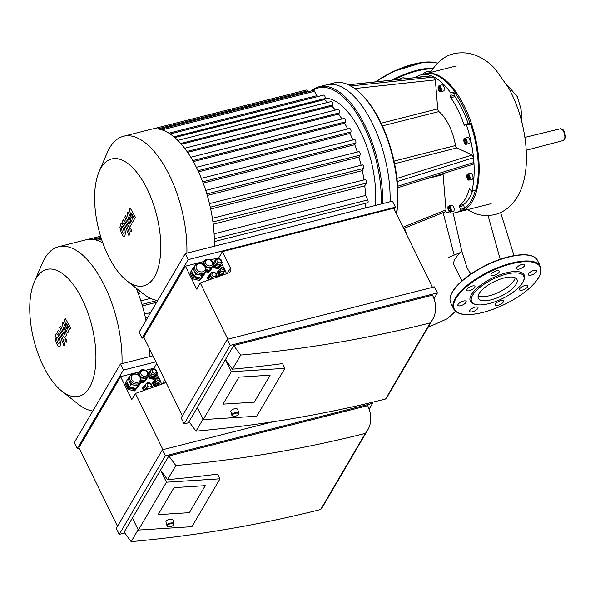 <?xml version="1.0" encoding="UTF-8"?>
<svg xmlns="http://www.w3.org/2000/svg" width="595" height="595" viewBox="0 0 595 595"><rect width="100%" height="100%" fill="white"/><g stroke="black" fill="none" stroke-linecap="round" stroke-linejoin="round"><path stroke-width="0.89" d="M375.267 205.483A72.471 33.045 -104.2 0 0 361.678 134.202A72.471 33.045 -104.2 0 0 325.093 98.19M318.459 96.412A79.715 36.347 -104.2 0 0 316.696 95.743L168.883 133.168M327.852 102.4A79.715 36.347 -104.2 0 0 324.305 99.677L174.752 137.542M335.401 110.075A79.715 36.347 -104.2 0 0 331.876 106.163L181.408 144.258M341.954 118.993A79.715 36.347 -104.2 0 0 338.585 114.121L187.618 152.35M347.748 128.981A79.715 36.347 -104.2 0 0 344.594 123.269L193.323 161.572M352.872 139.981A79.715 36.347 -104.2 0 0 349.979 133.481L198.522 171.829M357.342 152.03A79.715 36.347 -104.2 0 0 354.761 144.719L203.185 183.096M361.098 165.246A79.715 36.347 -104.2 0 0 358.904 157.05L207.268 195.443M363.976 179.906A79.715 36.347 -104.2 0 0 362.31 170.631L210.682 209.016M214.103 233.813L365.553 195.465A79.715 36.347 -104.2 0 0 364.765 185.826L213.211 224.203M365.583 207.938A79.715 36.347 -104.2 0 0 365.709 203.274M184.643 148.244L338.049 109.406A1.934 0.878 75.8 0 1 339.254 110.663A1.934 0.878 75.8 0 1 339.306 112.886L338.585 114.121M190.802 157.258L344.118 118.442A1.934 0.878 75.8 0 1 345.331 119.699A1.934 0.878 75.8 0 1 345.383 121.923L344.594 123.269M177.808 140.39L331.289 101.529A1.934 0.878 75.8 0 1 332.493 102.786A1.934 0.878 75.8 0 1 332.553 105.01L331.876 106.163M170.118 133.972L323.687 95.088A1.934 0.878 75.8 0 1 324.9 96.353A1.934 0.878 75.8 0 1 324.952 98.577L324.305 99.677M349.979 133.481L350.849 131.993A1.934 0.878 -104.2 0 0 350.797 129.769A1.934 0.878 -104.2 0 0 349.592 128.513L196.357 167.307M214.341 246.226A84.55 38.549 -104.2 0 0 214.364 240.514A84.55 38.549 -104.2 0 0 212.742 220.641A84.55 38.549 -104.2 0 0 209.923 205.602A84.55 38.549 -104.2 0 0 206.242 192.036A84.55 38.549 -104.2 0 0 201.861 179.66A84.55 38.549 -104.2 0 0 196.863 168.333A84.55 38.549 -104.2 0 0 191.27 158.032A84.55 38.549 -104.2 0 0 185.052 148.787A84.55 38.549 -104.2 0 0 178.136 140.725A84.55 38.549 -104.2 0 0 170.363 134.135A84.55 38.549 -104.2 0 0 159.891 129.316A84.55 38.549 -104.2 0 0 152.625 128.981A84.55 38.549 -104.2 0 0 150.885 129.331L123.425 136.285A84.55 38.549 -104.2 0 0 109.673 147.805A84.55 38.549 -104.2 0 0 107.212 152.699L99.09 171.68A65.45 29.847 -104.2 0 0 126.683 280.662A65.45 29.847 -104.2 0 0 157.437 218.439A65.45 29.847 -104.2 0 0 100.986 167.887A65.45 29.847 -104.2 0 0 99.09 171.68M365.553 195.465L367.74 199.935A1.934 0.878 75.8 0 1 367.636 202.783L214.379 241.592M307.831 91.808L307.414 90.946A1.934 0.878 -104.2 0 0 306.358 90.053L152.603 128.989M316.696 95.743L314.51 91.273A1.934 0.878 -104.2 0 0 313.461 90.38L159.787 129.293M354.761 144.719L355.736 143.06A1.934 0.878 -104.2 0 0 355.684 140.837A1.934 0.878 -104.2 0 0 354.471 139.572L201.341 178.344M358.904 157.05L360.012 155.154A1.934 0.878 -104.2 0 0 359.96 152.93A1.934 0.878 -104.2 0 0 358.748 151.673L205.729 190.415M362.31 170.631L363.612 168.407A1.934 0.878 -104.2 0 0 363.552 166.184A1.934 0.878 -104.2 0 0 362.348 164.927L209.455 203.639M364.765 185.826L366.364 183.104A1.934 0.878 -104.2 0 0 366.304 180.88A1.934 0.878 -104.2 0 0 365.099 179.623L212.385 218.291M396.575 214.044A83.583 38.11 -104.2 0 0 397.653 186.25A83.583 38.11 -104.2 0 0 397.267 181.535A83.583 38.11 -104.2 0 0 357.03 90.306L356.212 89.659A84.55 38.549 75.8 0 0 334.137 82.936L326.633 84.832A84.55 38.549 -104.2 0 1 369.889 118.569A84.55 38.549 -104.2 0 1 390.082 201.727A84.55 38.549 -104.2 0 0 369.889 118.569A84.55 38.549 -104.2 0 0 326.633 84.832L319.128 86.736A84.55 38.549 -104.2 0 0 311.289 90.938M382.585 203.631A84.55 38.549 -104.2 0 0 362.385 120.473A84.55 38.549 -104.2 0 0 319.128 86.736M381.246 203.966A83.583 38.11 -104.2 0 0 358.331 116.062A83.583 38.11 -104.2 0 0 312.635 90.596M126.683 280.662L142.86 293.484A84.55 38.549 -104.2 0 0 157.697 300.549M186.882 253.18A84.55 38.549 -104.2 0 0 166.689 170.021A84.55 38.549 -104.2 0 0 123.425 136.285M442.925 173.651A2.417 1.101 75.8 0 1 443.096 174.595L445.99 209.909L445.015 211.679M445.439 211.694L403.655 228.502M347.696 84.832L431.494 75.9A71.021 32.383 75.8 0 1 433.993 77.052L435.347 79.894L437.719 108.892A2.417 1.101 -104.2 0 0 438.887 111.592A36.236 16.519 75.8 0 1 455.51 145.53A2.417 1.101 -104.2 0 0 456.848 147.932L472.125 154.96L473.516 157.735A71.021 32.383 75.8 0 1 473.91 162.48L472.869 164.131M397.051 187.96L473.3 164.175M454.684 95.297L450.512 96.353L451.04 94.308L455.212 93.251L454.684 95.297A0.967 0.439 -104.2 0 0 454.952 96.621A66.194 30.181 75.8 0 1 468.183 123.634L464.018 124.69A0.967 0.439 -104.2 0 0 464.628 125.344A0.967 0.439 -104.2 0 0 464.702 125.314L465.84 124.519A0.967 0.439 75.8 0 1 465.907 124.489A0.967 0.439 75.8 0 1 466.532 125.166A71.021 32.383 75.8 0 1 473.516 157.735L397.267 181.535M464.018 124.69A66.194 30.181 -104.2 0 0 450.787 97.677L454.952 96.621M450.512 96.353A0.967 0.439 -104.2 0 0 450.787 97.677M350.477 86.022L433.993 77.052A71.021 32.383 75.8 0 1 450.757 92.969A0.967 0.439 75.8 0 1 451.04 94.308M464.799 138.181L467.715 137.445A3.139 1.435 75.8 0 1 469.678 139.49A3.139 1.435 75.8 0 1 469.767 143.105A3.139 1.435 75.8 0 1 469.254 143.529L466.339 144.273A3.139 1.435 -104.2 0 0 466.852 143.841A3.139 1.435 -104.2 0 0 466.755 140.227A3.139 1.435 -104.2 0 0 464.799 138.181L463.847 139.304C464.115 143.075 464.948 144.726 466.339 144.273M439.058 85.65L441.981 84.906A3.139 1.435 75.8 0 1 443.684 86.357A3.139 1.435 75.8 0 1 443.52 90.998L440.605 91.734A3.139 1.435 -104.2 0 0 440.769 87.093A3.139 1.435 -104.2 0 0 439.058 85.65L438.113 86.773C438.381 90.537 439.207 92.195 440.605 91.734M448.913 205.989L451.836 205.253A3.139 1.435 75.8 0 1 453.992 207.945A3.139 1.435 75.8 0 1 453.375 211.344L450.452 212.08A3.139 1.435 -104.2 0 0 451.07 208.681A3.139 1.435 -104.2 0 0 448.913 205.989C448.05 207.462 447.373 204.806 448.459 210.6L450.452 212.08M450.043 209.105L449.954 210.533L449.18 210.578L448.496 209.18L448.585 207.744L449.359 207.707L450.043 209.105M420.62 76.993A3.139 1.435 -104.2 0 0 420.219 76.978L423.134 76.242A3.139 1.435 75.8 0 1 424.101 76.621M438.641 88.834L438.731 87.406L439.504 87.361L440.188 88.759L440.099 90.195L439.326 90.232L438.641 88.834L440.055 88.477M448.496 209.18L449.909 208.823M449.18 210.578L449.961 210.377M439.326 90.232L440.107 90.031M464.807 139.699L465.654 140.48L465.997 142.116L465.491 142.964L464.65 142.183L464.308 140.546L464.807 139.699M467.73 173.956L470.645 173.219A3.139 1.435 75.8 0 1 472.609 175.265A3.139 1.435 75.8 0 1 472.698 178.879A3.139 1.435 75.8 0 1 472.185 179.303L469.269 180.047A3.139 1.435 -104.2 0 0 469.782 179.616A3.139 1.435 -104.2 0 0 469.686 176.001A3.139 1.435 -104.2 0 0 467.73 173.956L466.778 175.079C467.045 178.85 467.871 180.501 469.269 180.047M467.737 175.473L468.577 176.254L468.92 177.89L468.421 178.738L467.581 177.957L467.239 176.321L467.737 175.473M464.308 140.546L465.424 140.271M464.65 142.183L465.937 141.855M467.239 176.321L468.347 176.038M467.581 177.957L468.867 177.63M415.942 77.499A0.967 0.439 75.8 0 1 416.128 77.03A71.021 32.383 75.8 0 1 420.821 74.94A71.021 32.383 75.8 0 1 431.494 75.9L347.993 84.884M460.381 210.548L464.554 209.492A0.967 0.439 -104.2 0 0 464.636 208.324L460.463 209.373A0.967 0.439 75.8 0 1 460.381 210.548A71.021 32.383 75.8 0 1 455.688 212.638A71.021 32.383 75.8 0 1 445.246 211.768M460.463 209.373L459.541 206.658L463.713 205.602L464.628 208.317A0.967 0.439 75.8 0 1 464.636 208.324A70.054 31.944 75.8 0 0 475.353 190.281M472.527 190.995A66.194 30.181 75.8 0 1 463.78 204.435L459.615 205.491A0.967 0.439 -104.2 0 0 459.541 206.658M459.615 205.491A66.194 30.181 -104.2 0 0 469.284 189.024L469.819 188.883M397.653 186.25L473.91 162.48A71.021 32.383 75.8 0 1 471.917 190.913A0.967 0.439 75.8 0 1 471.694 191.203A0.967 0.439 75.8 0 1 471.277 190.95L469.916 189.002A0.967 0.439 -104.2 0 0 469.5 188.741A0.967 0.439 -104.2 0 0 469.284 189.024M471.694 191.203L475.859 190.147A0.967 0.439 -104.2 0 0 476.082 189.857L471.917 190.913M466.532 125.166L470.704 124.117A0.967 0.439 -104.2 0 0 470.08 123.433A0.967 0.439 -104.2 0 0 470.013 123.463L465.989 124.481M470.704 124.117A71.021 32.383 75.8 0 1 476.082 189.857M464.554 209.492A71.021 32.383 75.8 0 1 459.853 211.582L455.688 212.638M463.78 204.435A0.967 0.439 -104.2 0 0 463.713 205.602M470.005 123.448A70.054 31.944 75.8 0 0 455.212 93.251A0.967 0.439 -104.2 0 0 454.922 91.913L450.757 92.969M420.821 74.94L424.994 73.884A71.021 32.383 75.8 0 1 454.922 91.913M356.212 89.659A84.55 38.549 75.8 0 1 396.396 213.679M460.27 211.47A71.021 32.383 -104.2 0 0 460.686 211.374A71.021 32.383 -104.2 0 0 476.744 190.34A71.021 32.383 -104.2 0 0 466.844 111.622A71.021 32.383 -104.2 0 0 425.827 73.676A71.021 32.383 -104.2 0 0 425.41 73.787M406.95 235.218A71.021 32.383 -104.2 0 0 404.466 228.175M129.398 224.032L128.691 223.556L125.686 215.591L124.779 217.145L127.851 225.297L129.546 227.268L131.339 224.665L129.167 216.818L132.566 222.582L133.273 221.37L131.369 213.062L134.604 219.109L135.541 217.51L130.171 207.975L129.375 209.328L131.294 217.777L127.843 211.924L127.047 213.278L129.68 223.549L129.197 224.233M123.351 233.456L123.968 233.233L124.199 232.013L123.373 228.904L122.124 226.479L121.514 226.695L121.276 227.922L122.109 231.061L123.351 233.456L123.968 233.233M122.124 226.479L121.514 226.695M125.53 232.474L124.288 227.35L122.206 223.616L121.358 223.4L120.547 224.137L119.945 227.468L121.202 232.608L123.269 236.327L124.11 236.535L124.935 235.791L125.53 232.474M123.634 223.043L124.34 223.519L128.907 235.665L129.814 234.11L125.188 221.801L123.485 219.808L122.384 221.236L123.284 223.638L123.834 222.85M129.941 228.644L130.141 231.128L131.45 231.73L131.25 229.246L129.941 228.644L130.238 228.391M64.535 334.494L63.821 334.026L60.824 326.053L59.909 327.607L62.988 335.759L64.684 337.737L66.476 335.126L64.305 327.28L67.696 333.044L68.41 331.832L66.506 323.524L69.741 329.571L70.679 327.971L65.301 318.437L64.505 319.79L66.432 328.239L62.981 322.386L62.185 323.739L64.818 334.011L64.327 334.695M58.489 343.917L59.106 343.694L59.336 342.482L58.511 339.366L57.254 336.941L56.644 337.157L56.406 338.384L57.246 341.523L58.489 343.917L59.106 343.694M57.254 336.941L56.644 337.157M60.668 342.936L59.418 337.819L57.336 334.078L56.495 333.862L55.685 334.598L55.075 337.93L56.332 343.07L58.407 346.788L59.247 346.997L60.065 346.253L60.668 342.936M58.771 333.505L59.478 333.988L64.044 346.126L64.952 344.572L60.326 332.263L58.622 330.277L57.514 331.698L58.422 334.1L58.972 333.312M65.071 339.105L65.279 341.589L66.588 342.192L66.38 339.708L65.071 339.105L65.376 338.853M141.833 292.673L138.323 293.558M156.678 302.29L142.406 305.904M146.72 319.255L145.812 319.478M102.794 242.901A84.55 38.549 -104.2 0 0 95.029 239.778A84.55 38.549 -104.2 0 0 87.763 239.443A84.55 38.549 -104.2 0 0 86.022 239.792L58.563 246.746A84.55 38.549 -104.2 0 0 44.803 258.267A84.55 38.549 -104.2 0 0 42.349 263.161L34.22 282.142A65.45 29.847 -104.2 0 0 61.813 391.123A65.45 29.847 -104.2 0 0 92.575 328.901A65.45 29.847 -104.2 0 0 36.124 278.348A65.45 29.847 -104.2 0 0 34.22 282.142M149.479 356.688A84.55 38.549 -104.2 0 0 149.501 350.976A84.55 38.549 -104.2 0 0 149.442 348.663M146.013 320.445A84.55 38.549 -104.2 0 0 145.061 316.064A84.55 38.549 -104.2 0 0 141.379 302.498A84.55 38.549 -104.2 0 0 136.999 290.122A84.55 38.549 -104.2 0 0 136.24 288.24M61.813 391.123L77.99 403.946A84.55 38.549 -104.2 0 0 92.835 411.011M122.02 363.642A84.55 38.549 -104.2 0 0 101.827 280.483A84.55 38.549 -104.2 0 0 58.563 246.746M534.303 273.707A4.589 1.711 -26.1 0 1 528.345 274.786A4.589 1.711 -26.1 0 1 531.714 271.231A4.589 1.711 -26.1 0 1 536.586 270.747A4.589 1.711 -26.1 0 1 534.303 273.707M524.619 265.705A4.589 1.711 -26.1 0 1 520.342 268.709A4.589 1.711 -26.1 0 1 516.542 268.732A4.589 1.711 -26.1 0 1 519.904 265.169A4.589 1.711 -26.1 0 1 524.783 264.693A4.589 1.711 -26.1 0 1 524.619 265.705M498.907 270.814A4.589 1.711 -26.1 0 1 499.257 271.149A4.589 1.711 -26.1 0 1 495.888 274.712A4.589 1.711 -26.1 0 1 491.016 275.188A4.589 1.711 -26.1 0 1 493.835 271.922A4.589 1.711 -26.1 0 1 498.907 270.814M472.222 286.039A4.589 1.711 -26.1 0 1 474.974 286.351A4.589 1.711 -26.1 0 1 471.604 289.906A4.589 1.711 -26.1 0 1 466.725 290.39A4.589 1.711 -26.1 0 1 472.222 286.039M460.188 302.461A4.589 1.711 -26.1 0 1 466.145 301.382A4.589 1.711 -26.1 0 1 462.776 304.938A4.589 1.711 -26.1 0 1 457.905 305.421A4.589 1.711 -26.1 0 1 460.188 302.461M469.872 310.456A4.589 1.711 -26.1 0 1 474.148 307.459A4.589 1.711 -26.1 0 1 477.949 307.437A4.589 1.711 -26.1 0 1 474.587 310.992A4.589 1.711 -26.1 0 1 469.708 311.475A4.589 1.711 -26.1 0 1 469.872 310.456M495.583 305.354A4.589 1.711 -26.1 0 1 495.233 305.012A4.589 1.711 -26.1 0 1 498.603 301.457A4.589 1.711 -26.1 0 1 503.474 300.973A4.589 1.711 -26.1 0 1 500.655 304.246A4.589 1.711 -26.1 0 1 495.583 305.354M522.269 290.129A4.589 1.711 -26.1 0 1 519.517 289.817A4.589 1.711 -26.1 0 1 522.886 286.262A4.589 1.711 -26.1 0 1 527.765 285.779A4.589 1.711 -26.1 0 1 522.269 290.129M475.717 304.469L474.594 304.186A29.958 11.179 -26.1 0 1 492.325 278.043A29.958 11.179 -26.1 0 1 523.853 280.059L523.384 281.123A28.991 10.822 -26.1 0 1 522.648 282.558A28.991 10.822 -26.1 0 1 501.094 299.226A28.991 10.822 -26.1 0 1 475.717 304.469A28.991 10.822 -26.1 0 1 492.883 279.174A28.991 10.822 -26.1 0 1 523.384 281.123M515.173 277.805A21.472 8.018 -26.1 0 1 514.199 280.171A21.472 8.018 -26.1 0 1 496.951 293.097A21.472 8.018 -26.1 0 1 478.135 295.946M516.17 284.194A21.472 8.018 -26.1 0 1 496.148 298.251A21.472 8.018 -26.1 0 1 478.35 298.333A21.472 8.018 -26.1 0 1 494.11 281.688A21.472 8.018 -26.1 0 1 516.929 279.442A21.472 8.018 -26.1 0 1 516.17 284.194M430.334 72.531A4.589 1.711 153.9 0 0 430.326 71.876A4.589 1.711 153.9 0 0 426.86 71.779A4.589 1.711 153.9 0 0 422.517 74.509M404.868 78.689A4.589 1.711 153.9 0 0 404.801 78.339A4.589 1.711 153.9 0 0 404.451 78.004A4.589 1.711 153.9 0 0 399.014 79.314M474.46 213.322L467.491 209.648M461.943 280.877L454.097 265.296A28.724 10.717 -26.1 0 1 461.876 251.477L466.763 266.984L468.414 270.428L470.98 273.893M443.096 212.631L454.03 254.541M448.199 257.546L460.917 252.302M223.013 404.154L254.266 402.183L223.013 404.154L238.87 377.156L223.013 404.154M270.123 375.185L254.266 402.183L270.123 375.185L238.87 377.156L270.123 375.185M238.402 414.455A3.622 1.636 164.4 0 0 238.588 414.232A3.622 1.636 164.4 0 0 238.848 413.302A3.622 1.636 164.4 0 0 235.687 412.521A3.622 1.636 164.4 0 0 232.005 414.484A3.622 1.636 164.4 0 0 231.864 415.243A3.622 1.636 164.4 0 0 232.571 415.905A3.622 1.636 164.4 0 0 232.838 416.002M232.571 414.871A3.139 1.421 -15.6 0 1 236.542 413.086A3.139 1.421 -15.6 0 1 238.275 414.656A3.139 1.421 -15.6 0 1 233.054 416.106A3.139 1.421 -15.6 0 1 232.571 414.871M238.848 413.302L237.807 409.561A3.622 1.636 164.4 0 0 234.646 408.78A3.622 1.636 164.4 0 0 230.964 410.743A3.622 1.636 164.4 0 0 230.823 411.509L231.864 415.243M221.511 263.31A3.384 2.73 -149.6 0 1 221.481 263.369A3.384 2.73 -149.6 0 1 221.214 263.726A3.384 2.73 -149.6 0 1 218.298 264.463A3.384 2.73 -149.6 0 1 215.643 262.395A3.384 2.73 -149.6 0 1 215.643 259.941A3.384 2.73 -149.6 0 1 215.68 259.881M224.627 270.866A2.417 1.949 -149.6 0 1 224.59 270.933A2.417 1.949 -149.6 0 1 224.404 271.186A2.417 1.949 -149.6 0 1 222.322 271.714A2.417 1.949 -149.6 0 1 220.425 270.234A2.417 1.949 -149.6 0 1 220.425 268.486A2.417 1.949 -149.6 0 1 220.462 268.427M213.731 278.252A3.384 2.73 -149.6 0 1 213.3 278.177A3.384 2.73 -149.6 0 1 210.645 276.102A3.384 2.73 -149.6 0 1 210.645 273.655A3.384 2.73 -149.6 0 1 210.682 273.588M216.513 277.017A3.384 2.73 -149.6 0 1 216.483 277.077A3.384 2.73 -149.6 0 1 216.29 277.352L217.279 276.251L216.922 275.515M224.94 269.885L225.163 270.338L223.646 272.034L220.99 271.394L219.853 269.074L220.507 268.345M221.013 267.78L221.645 267.453M213.687 278.267L211.441 277.731L209.849 274.474L210.764 273.455M211.351 272.8L212.519 272.242M221.92 261.807L222.277 262.544L220.157 264.909L216.439 264.024L214.847 260.766L215.762 259.747M216.349 259.093L217.517 258.535M222.277 262.544L219.295 266.382L215.576 265.496L213.984 262.239L214.847 260.766M219.295 266.382L220.157 264.909M215.576 265.496L216.439 264.024M210.853 279.271L208.986 275.946L209.849 274.474M216.721 277.196L217.279 276.251M210.578 279.204L211.441 277.731M225.163 270.338L222.783 273.507L220.128 272.867L218.99 270.546L219.853 269.074M222.783 273.507L223.646 272.034M220.128 272.867L220.99 271.394M204.479 265.251A4.834 3.905 -149.6 0 1 204.263 264.857A4.834 3.905 -149.6 0 1 204.263 261.361A4.834 3.905 -149.6 0 1 204.375 261.175M212.698 266.062A4.834 3.905 -149.6 0 1 212.593 266.248A4.834 3.905 -149.6 0 1 212.222 266.761A4.834 3.905 -149.6 0 1 208.057 267.817A4.834 3.905 -149.6 0 1 205.223 266.203M213.308 264.195L213.739 265.072L210.704 268.449L205.758 267.267M204.427 265.206L203.126 262.536L204.427 261.086M205.52 259.859L206.71 259.286M213.739 265.072L209.552 270.413L206.108 269.595M209.552 270.413L210.704 268.449M202.419 263.734L203.126 262.536M223.646 272.54L223.006 273.633A2.417 1.949 -149.6 0 1 220.73 274.414A2.417 1.949 -149.6 0 1 218.841 271.186L219.094 270.755M220.5 265.035L219.897 266.069A3.384 2.73 -149.6 0 1 219.629 266.426A3.384 2.73 -149.6 0 1 215.36 266.567A3.384 2.73 -149.6 0 1 214.059 262.648L214.126 262.536M209.671 279.68A3.384 2.73 -149.6 0 1 209.061 276.355L209.128 276.244M209.128 270.316A4.351 3.51 -149.6 0 1 205.922 270.532M211.731 267.988L211.433 269L208.399 272.376L205.892 271.781M211.865 268.263L208.399 272.376M208.83 271.64L205.952 270.956M223.742 272.436L224.107 273.187L222.56 275.143M224.107 273.187L222.233 275.262M220.931 275.716L218.648 275.158L217.309 272.361L219.466 269.736M222.262 275.202L219.086 274.421L218.648 275.158M219.086 274.421L217.74 271.625M220.857 264.641L221.221 265.4L218.774 268.085L214.527 267.043L214.096 267.78L213.218 265.958M214.527 267.043L213.65 265.221M213.144 262.864L214.468 261.413M218.774 268.085L218.343 268.821L214.096 267.78M221.221 265.4L218.343 268.821M209.12 279.881L207.737 277.047L207.298 277.783L208.443 280.119M207.737 277.047L209.485 275.091M203.854 274.749L200.203 279.241L193.568 277.657L190.72 271.848L191.583 270.889M192.289 272.339A5.318 4.291 30.4 0 0 194.677 276.809A5.318 4.291 30.4 0 0 199.846 277.761M203.988 275.016L199.481 280.468L192.847 278.884L189.998 273.075L190.72 271.848M199.481 280.468L200.203 279.241M192.847 278.884L193.568 277.657M197.845 263.369A6.039 4.879 30.4 0 0 195.101 265.34L194.305 266.694A6.039 4.879 30.4 0 0 194.297 271.052A6.039 4.879 30.4 0 0 199.028 274.764A6.039 4.879 30.4 0 0 204.249 273.462A6.039 4.879 30.4 0 0 204.725 272.808L205.513 271.461C206.926 266.196 204.427 263.444 198.038 263.206L195.101 265.34A6.039 4.879 30.4 0 0 197.414 272.339A6.039 4.879 30.4 0 0 205.037 272.108A6.039 4.879 30.4 0 0 205.513 271.461M205.855 270.747L206.145 271.35L202.345 275.567L195.71 273.96L192.884 268.144L194.513 266.344M192.884 268.144L191.441 270.599L194.267 276.415L200.902 278.021L204.702 273.804L206.145 271.35M200.902 278.021L202.345 275.567M194.267 276.415L195.71 273.96M432.498 287.363L393.726 208.22L222.404 251.596L230.451 268.04A4.834 3.905 -149.6 0 1 230.451 271.536A4.834 3.905 -149.6 0 1 228.614 273.008L200.292 282.989L196.692 289.125L185.447 266.181L204.085 261.458M226.621 273.715L225.059 270.517M223.675 267.698L221.667 263.585M219.213 258.587L218.796 257.739L210.63 259.807M222.404 251.596L218.796 257.739M227.826 339.187L200.292 282.989M282.573 363.619L284.886 368.342L231.314 371.726L225.401 359.648L232.414 369.183A1332.897 1076.965 30.4 0 0 282.573 363.619M203.029 419.222L196.015 431.167L189.002 421.632L197.287 407.515L203.207 419.594L256.78 416.21L284.886 368.342M203.207 419.594L231.314 371.726M197.287 407.515L233.686 345.531L432.52 295.187A33.818 27.325 -149.6 0 1 432.505 319.701A33.818 27.325 -149.6 0 1 430.2 322.921A1332.897 1076.965 -149.6 0 1 240.7 355.066L232.414 369.183M240.7 355.066L233.686 345.531M196.015 431.167A1332.897 1076.965 30.4 0 0 385.515 399.022A33.818 27.325 30.4 0 0 387.821 395.801L432.505 319.701M430.2 322.921L385.515 399.022M227.283 339.321L434.454 286.872L437.407 292.911L230.235 345.36L227.283 339.321L181.155 417.876L184.115 423.915L189.649 422.51M395.407 207.172L188.236 259.621L185.276 253.582L392.447 201.132L395.407 207.172L394.21 209.209M185.447 266.181L143.789 337.12L182.353 415.831M185.276 253.582L139.148 332.136L142.108 338.176L144.064 337.677M434 298.72L437.407 292.911M142.108 338.176L188.236 259.621M230.235 345.36L184.115 423.915M158.151 514.623L189.403 512.645L158.151 514.623L174.008 487.617L158.151 514.623M205.253 485.646L189.403 512.645L205.253 485.646L174.008 487.617L205.253 485.646M173.539 524.916A3.622 1.636 164.4 0 0 173.725 524.693A3.622 1.636 164.4 0 0 173.978 523.764A3.622 1.636 164.4 0 0 170.817 522.983A3.622 1.636 164.4 0 0 167.143 524.946A3.622 1.636 164.4 0 0 167.002 525.705A3.622 1.636 164.4 0 0 167.701 526.374A3.622 1.636 164.4 0 0 167.976 526.463M167.701 525.333A3.139 1.421 -15.6 0 1 171.68 523.548A3.139 1.421 -15.6 0 1 173.405 525.117A3.139 1.421 -15.6 0 1 168.192 526.568A3.139 1.421 -15.6 0 1 167.701 525.333M173.978 523.764L172.944 520.023A3.622 1.636 164.4 0 0 169.776 519.249A3.622 1.636 164.4 0 0 166.102 521.205A3.622 1.636 164.4 0 0 165.96 521.971L167.002 525.705M156.649 373.772A3.384 2.73 -149.6 0 1 156.611 373.831A3.384 2.73 -149.6 0 1 156.351 374.188A3.384 2.73 -149.6 0 1 153.436 374.932A3.384 2.73 -149.6 0 1 150.78 372.857A3.384 2.73 -149.6 0 1 150.78 370.41A3.384 2.73 -149.6 0 1 150.818 370.343M159.758 381.328A2.417 1.949 -149.6 0 1 159.728 381.395A2.417 1.949 -149.6 0 1 159.534 381.648A2.417 1.949 -149.6 0 1 157.452 382.176A2.417 1.949 -149.6 0 1 155.555 380.696A2.417 1.949 -149.6 0 1 155.555 378.948A2.417 1.949 -149.6 0 1 155.593 378.889M148.869 388.714A3.384 2.73 -149.6 0 1 148.438 388.639A3.384 2.73 -149.6 0 1 145.782 386.564A3.384 2.73 -149.6 0 1 145.782 384.117A3.384 2.73 -149.6 0 1 145.82 384.05M151.651 387.479A3.384 2.73 -149.6 0 1 151.613 387.538A3.384 2.73 -149.6 0 1 151.428 387.814L152.417 386.713L152.052 385.977M160.07 380.346L160.293 380.8L158.783 382.496L156.128 381.856L154.99 379.536L155.637 378.807M156.15 378.242L156.783 377.914M148.824 388.728L146.578 388.193L144.987 384.935L145.901 383.916M146.489 383.262L147.657 382.704M157.05 372.269L157.415 373.005L155.295 375.371L151.576 374.486L149.985 371.228L150.899 370.209M151.487 369.555L152.655 368.997M157.415 373.005L154.425 376.843L152.573 376.404L150.713 375.958L149.122 372.701L149.985 371.228M154.425 376.843L155.295 375.371M150.713 375.958L151.576 374.486M145.983 389.732L144.116 386.408L144.987 384.935M151.859 387.657L152.417 386.713M145.715 389.666L146.578 388.193M160.293 380.8L157.913 383.968L155.265 383.329L154.12 381.008L154.99 379.536M157.913 383.968L158.783 382.496M155.265 383.329L156.128 381.856M139.609 375.713A4.834 3.905 -149.6 0 1 139.394 375.319A4.834 3.905 -149.6 0 1 139.401 371.823A4.834 3.905 -149.6 0 1 139.513 371.637M147.835 376.523A4.834 3.905 -149.6 0 1 147.731 376.709A4.834 3.905 -149.6 0 1 147.359 377.223A4.834 3.905 -149.6 0 1 143.187 378.279A4.834 3.905 -149.6 0 1 140.353 376.665M148.445 374.657L148.869 375.534L145.842 378.911L140.896 377.736M139.565 375.668L138.256 372.998L139.557 371.548M140.658 370.321L141.848 369.755M148.869 375.534L144.689 380.874L141.246 380.056M144.689 380.874L145.842 378.911M137.557 374.196L138.256 372.998M158.783 383.002L158.136 384.095A2.417 1.949 -149.6 0 1 155.868 384.876A2.417 1.949 -149.6 0 1 153.971 381.648L154.224 381.216M155.637 375.497L155.027 376.531A3.384 2.73 -149.6 0 1 154.767 376.888A3.384 2.73 -149.6 0 1 150.498 377.029A3.384 2.73 -149.6 0 1 149.196 373.11L149.263 372.998M144.808 390.141A3.384 2.73 -149.6 0 1 144.198 386.817L144.265 386.705M144.258 380.778A4.351 3.51 -149.6 0 1 141.06 380.993M146.861 378.45L146.563 379.461L143.536 382.845L141.03 382.243M146.995 378.725L143.536 382.845M143.968 382.109L141.089 381.417M158.872 382.897L159.237 383.649L157.697 385.605M159.237 383.649L157.37 385.724M156.069 386.177L153.785 385.62L152.439 382.823L154.596 380.198M157.4 385.664L154.217 384.883L153.785 385.62M154.217 384.883L152.878 382.087M155.994 375.103L156.359 375.862L153.912 378.546L149.665 377.505L149.233 378.242L148.356 376.419M149.665 377.505L148.787 375.683M148.281 373.325L149.605 371.875M153.912 378.546L153.473 379.283L149.233 378.242M156.359 375.862L153.473 379.283M144.25 390.342L142.867 387.509L142.436 388.245L143.581 390.58M142.867 387.509L144.622 385.553M138.992 385.21L135.333 389.703L128.698 388.119L125.857 382.31L126.713 381.35M127.427 382.801A5.318 4.291 30.4 0 0 129.814 387.271A5.318 4.291 30.4 0 0 134.983 388.223M139.118 385.478L134.611 390.93L127.977 389.346L125.136 383.537L125.857 382.31M134.611 390.93L135.333 389.703M127.977 389.346L128.698 388.119M132.975 373.831A6.039 4.879 30.4 0 0 130.238 375.802L129.442 377.156A6.039 4.879 30.4 0 0 129.435 381.514A6.039 4.879 30.4 0 0 134.165 385.225A6.039 4.879 30.4 0 0 139.379 383.924A6.039 4.879 30.4 0 0 139.855 383.269L140.651 381.923C142.056 376.657 139.565 373.905 133.176 373.667L130.238 375.802A6.039 4.879 30.4 0 0 132.551 382.801A6.039 4.879 30.4 0 0 140.175 382.57A6.039 4.879 30.4 0 0 140.651 381.923M140.985 381.209L141.283 381.812L137.482 386.029L130.848 384.422L128.022 378.606L129.65 376.806M128.022 378.606L126.579 381.068L129.405 386.876L136.039 388.483L139.84 384.266L141.283 381.812M136.039 388.483L137.482 386.029M129.405 386.876L130.848 384.422M165.685 381.812A4.834 3.905 -149.6 0 1 165.588 381.997A4.834 3.905 -149.6 0 1 163.751 383.47L135.429 393.451L131.822 399.587L120.584 376.642L139.223 371.92M161.758 384.177L160.196 380.978M158.813 378.16L156.797 374.054M154.35 369.049L153.934 368.201L145.76 370.269M156.701 363.478L153.934 368.201M162.963 449.649L135.429 393.451M217.703 474.081L220.016 478.804L166.451 482.188L160.531 470.11L167.545 479.644A1332.897 1076.965 30.4 0 0 217.703 474.081M138.159 529.684L131.153 541.629L124.139 532.094L132.425 517.977L138.338 530.056L191.91 526.672L220.016 478.804M138.338 530.056L166.451 482.188M132.425 517.977L168.824 455.993L367.658 405.656A33.818 27.325 -149.6 0 1 367.643 430.163A33.818 27.325 -149.6 0 1 365.337 433.383A1332.897 1076.965 -149.6 0 1 175.837 465.528L167.545 479.644M175.837 465.528L168.824 455.993M131.153 541.629A1332.897 1076.965 30.4 0 0 320.653 509.484A33.818 27.325 30.4 0 0 322.959 506.263L367.643 430.163M365.337 433.383L320.653 509.484M372.046 402.346L372.544 403.373L165.373 455.822L162.413 449.783L273.031 421.781M155.905 361.849L123.373 370.083L120.413 364.043L152.945 355.81M120.584 376.642L78.927 447.581L117.49 526.292M120.413 364.043L74.286 442.598L77.246 448.637L79.202 448.139M369.131 409.181L372.544 403.373M165.373 455.822L119.245 534.377L116.293 528.338L162.413 449.783M77.246 448.637L123.373 370.083M119.245 534.377L124.786 532.971M186.994 151.45L339.306 112.886M192.758 160.568L345.383 121.923M180.702 143.462L332.553 105.01M173.904 136.82L324.952 98.577M197.994 170.698L350.849 131.993M214.326 238.774L367.74 199.935M206.829 193.94L360.012 155.154M202.702 181.802L355.736 143.06M210.295 207.231L363.612 168.407M212.921 221.957L366.364 183.104M157.482 128.907L307.414 90.946M161.981 129.896L314.51 91.273M426.057 178.909L443.096 174.595M445.99 209.909L403.016 227.193M354.761 88.558L435.347 79.894M437.719 108.892L381.142 123.217M382.399 125.895L438.887 111.592M455.51 145.53L394.024 161.096M472.125 154.96L396.932 178.418M394.574 163.699L456.848 147.932M448.474 210.489A2.655 1.212 75.8 0 1 448.727 206.547A2.655 1.212 75.8 0 1 450.601 210.385A2.655 1.212 75.8 0 1 448.474 210.489M440.211 87.45A2.655 1.212 75.8 0 1 439.958 91.392A2.655 1.212 75.8 0 1 438.076 87.554A2.655 1.212 75.8 0 1 440.211 87.45M466.235 143.544A2.655 1.212 75.8 0 1 463.921 141.394A2.655 1.212 75.8 0 1 465.297 139.059A2.655 1.212 75.8 0 1 466.235 143.544M469.165 179.318A2.655 1.212 75.8 0 1 466.852 177.169A2.655 1.212 75.8 0 1 468.228 174.826A2.655 1.212 75.8 0 1 469.165 179.318M141.96 304.402L157.37 300.497M137.832 292.264L140.48 291.595M145.425 317.693L148.021 317.031M92.619 239.368L100.905 237.271M97.119 240.358L101.529 239.242M538.512 277.634A47.831 17.85 -26.1 0 1 464.256 314.353A47.831 17.85 -26.1 0 1 488.971 272.265A47.831 17.85 -26.1 0 1 538.512 277.634M453.658 308.939A48.314 18.029 -26.1 0 1 489.112 271.491A48.314 18.029 -26.1 0 1 540.438 266.426C541.599 270.725 541.026 274.407 538.735 277.478C533.083 286.448 522.618 294.964 507.356 303.019C494.876 309.341 483.274 313.111 472.556 314.346C462.538 315.343 456.239 313.535 453.658 308.939L450.705 302.9A48.314 18.029 -26.1 0 1 486.16 265.452A48.314 18.029 -26.1 0 1 537.478 260.387L540.438 266.426M451.293 294.324A47.831 17.85 -26.1 0 1 486.041 265.214A47.831 17.85 -26.1 0 1 530.338 255.597M375.497 81.842A47.831 17.85 -26.1 0 1 435.882 62.787M376.01 81.79A48.314 18.029 -26.1 0 1 437.466 63.241M391.874 80.087A48.314 18.029 -26.1 0 1 433.272 68.165M393.622 79.894A47.831 17.85 -26.1 0 1 432.803 68.827M488.049 215.516L500.179 259.286M474.2 213.226C480.894 215.762 487.803 216.193 494.906 214.527C500.983 213.174 506.791 209.581 512.34 203.758C530.071 183.468 528.658 147.895 521.22 119.714C518.148 108.305 513.998 97.803 508.77 88.209L495.338 69.199C488.056 61.01 479.325 55.729 469.157 53.372C452.683 51.029 441.088 56.227 430.892 71.772L430.892 71.772A21.048 17.002 30.4 0 0 430.49 72.493M560.319 128.773L562.87 129.732C563.554 129.398 566.299 136.277 565.072 138.464L563.294 140.502A6.047 2.759 -104.2 0 0 564.469 133.964A6.047 2.759 -104.2 0 0 560.319 128.773L524.894 137.378M218.105 259.108A2.172 1.755 -149.6 0 1 221.065 261.413A2.172 1.755 -149.6 0 1 217.815 262.239A2.172 1.755 -149.6 0 1 218.105 259.108M217.257 258.713A3.384 2.73 30.4 0 0 215.717 259.822A3.384 2.73 30.4 0 0 218.372 264.344A3.384 2.73 30.4 0 0 221.548 263.243C222.166 260.052 220.797 258.49 217.45 258.55L215.643 259.941M222.448 267.966A1.205 0.974 -149.6 0 1 224.092 269.245A1.205 0.974 -149.6 0 1 222.285 269.706A1.205 0.974 -149.6 0 1 222.448 267.966M221.593 267.572A2.417 1.949 30.4 0 0 220.492 268.36A2.417 1.949 30.4 0 0 222.389 271.588A2.417 1.949 30.4 0 0 224.665 270.807C225.274 268.642 224.315 267.512 221.786 267.408L220.425 268.486M213.107 272.815A2.172 1.755 -149.6 0 1 216.067 275.121A2.172 1.755 -149.6 0 1 212.817 275.946A2.172 1.755 -149.6 0 1 213.107 272.815M212.259 272.421A3.384 2.73 30.4 0 0 210.719 273.529A3.384 2.73 30.4 0 0 213.374 278.051A3.384 2.73 30.4 0 0 214.029 278.148M216.238 277.367A3.384 2.73 30.4 0 0 216.55 276.958C217.168 273.76 215.799 272.198 212.452 272.257L210.645 273.655M207.529 259.807A3.622 2.93 -149.6 0 1 212.452 263.644A3.622 2.93 -149.6 0 1 207.038 265.02A3.622 2.93 -149.6 0 1 207.529 259.807M206.673 259.413A4.834 3.905 30.4 0 0 204.479 260.989A4.834 3.905 30.4 0 0 208.272 267.453A4.834 3.905 30.4 0 0 212.809 265.883C213.836 261.525 211.857 259.316 206.874 259.249L204.263 261.361M198.693 263.764A4.834 3.905 -149.6 0 1 205.268 268.888A4.834 3.905 -149.6 0 1 198.046 270.71A4.834 3.905 -149.6 0 1 198.693 263.764M230.451 268.04L227.253 273.492M153.242 369.569A2.172 1.755 -149.6 0 1 156.195 371.875A2.172 1.755 -149.6 0 1 152.952 372.701A2.172 1.755 -149.6 0 1 153.242 369.569M152.387 369.175A3.384 2.73 30.4 0 0 150.855 370.283A3.384 2.73 30.4 0 0 153.51 374.805A3.384 2.73 30.4 0 0 156.686 373.712C157.303 370.514 155.935 368.952 152.588 369.012L150.78 370.41M157.578 378.427A1.205 0.974 -149.6 0 1 159.222 379.707A1.205 0.974 -149.6 0 1 157.415 380.168A1.205 0.974 -149.6 0 1 157.578 378.427M156.73 378.033A2.417 1.949 30.4 0 0 155.63 378.822A2.417 1.949 30.4 0 0 157.526 382.057A2.417 1.949 30.4 0 0 159.795 381.269C160.412 379.112 159.453 377.974 156.924 377.87L155.555 378.948M148.244 383.277A2.172 1.755 -149.6 0 1 151.197 385.582A2.172 1.755 -149.6 0 1 147.954 386.408A2.172 1.755 -149.6 0 1 148.244 383.277M147.389 382.89A3.384 2.73 30.4 0 0 145.857 383.991A3.384 2.73 30.4 0 0 148.505 388.513A3.384 2.73 30.4 0 0 149.159 388.609M151.375 387.828A3.384 2.73 30.4 0 0 151.688 387.419C152.305 384.221 150.937 382.659 147.59 382.719L145.782 384.117M142.666 370.269A3.622 2.93 -149.6 0 1 147.59 374.106A3.622 2.93 -149.6 0 1 142.175 375.482A3.622 2.93 -149.6 0 1 142.666 370.269M141.811 369.874A4.834 3.905 30.4 0 0 139.617 371.451A4.834 3.905 30.4 0 0 143.402 377.914A4.834 3.905 30.4 0 0 147.947 376.345C148.973 371.987 146.995 369.778 142.004 369.711L139.401 371.823M133.83 374.225A4.834 3.905 -149.6 0 1 140.398 379.35A4.834 3.905 -149.6 0 1 133.176 381.172A4.834 3.905 -149.6 0 1 133.83 374.225M164.756 379.915L162.39 383.954M470.08 123.433L465.907 124.489M456.253 65.971L425.827 73.676M491.12 203.668L460.686 211.374M150.929 351.697L149.516 352.054M140.859 300.877L150.661 298.392M136.471 288.806L136.843 288.716M144.592 314.101L150.639 312.568M87.74 239.45L100.57 236.2M94.917 239.755L101.187 238.171M450.705 302.9C448.645 298.043 451.077 291.959 458.009 284.648C465.55 276.935 475.65 270.085 488.287 264.098C510.681 253.5 533.537 251.395 537.478 260.387M375.415 81.857L393.83 71.288L424.049 62.17L434.491 62.341L437.556 63.152M506.546 84.326L517.375 96.732L521.071 109.368L522.016 122.793M514.006 255.627L500.603 212.519M430.862 71.824L430.468 72.501M453.137 213.055L461.839 251.507M563.294 140.502L526.211 150.275M428.013 327.354L447.604 318.6L455.487 311.297M238.275 414.656L238.588 414.232M233.054 416.106L232.571 415.905M173.405 525.117L173.725 524.693M168.192 526.568L167.701 526.374"/></g></svg>
